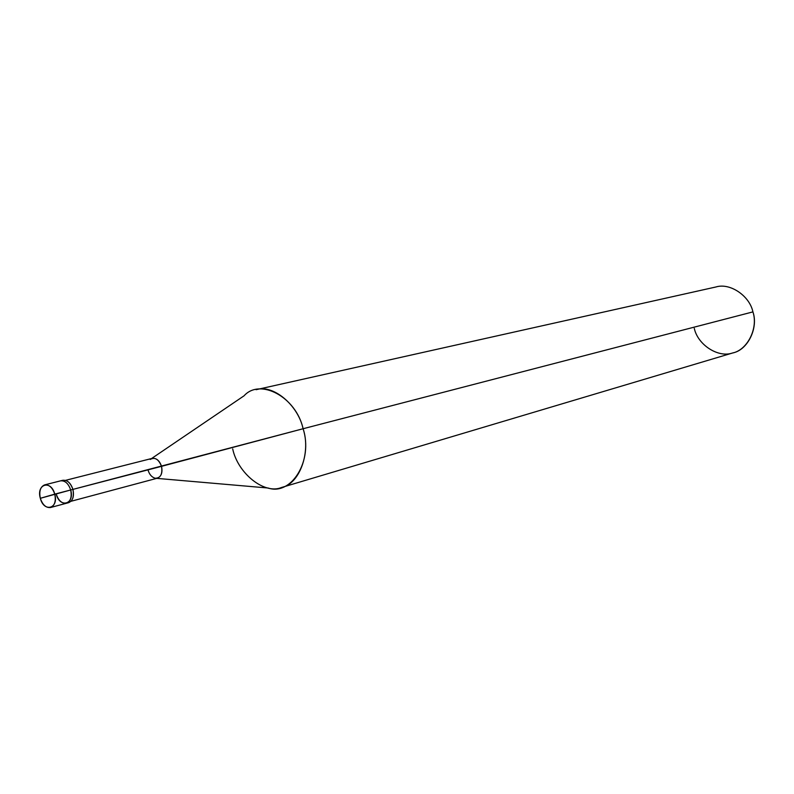<?xml version="1.0" encoding="UTF-8"?>
<svg xmlns="http://www.w3.org/2000/svg" width="794" height="794" viewBox="0 0 794 794"><rect width="100%" height="100%" fill="white"/><g stroke="black" fill="none" stroke-linecap="round" stroke-linejoin="round"><path stroke-width="1.19" d="M40.325 498.304L54.756 494.126C58.994 508.607 43.918 512.815 40.325 498.304C42.598 504.885 45.992 507.962 50.518 507.525C54.726 505.609 56.136 501.133 54.756 494.126L70.686 489.977C72.046 496.925 70.626 501.351 66.418 503.267C70.626 501.351 72.046 496.925 70.686 489.977L40.325 498.304C36.067 483.993 51.054 479.477 54.756 494.126C52.503 487.585 49.129 484.499 44.623 484.886C40.375 486.772 38.936 491.248 40.325 498.304M56.255 494.156C59.818 508.517 74.884 504.319 70.686 489.977C74.884 504.319 59.818 508.517 56.255 494.156C58.508 500.667 61.902 503.704 66.418 503.267L68.671 502.662C72.869 500.756 74.299 496.329 72.929 489.392L161.539 466.336C162.73 472.49 161.361 476.43 157.44 478.177L71.003 501.292M44.623 484.886L60.582 480.846C65.088 480.459 68.453 483.506 70.686 489.977L72.929 489.392L70.686 489.977C68.453 483.506 65.088 480.459 60.582 480.846L62.835 480.281C67.341 479.894 70.706 482.931 72.929 489.392C70.209 482.107 66.478 479.209 61.743 480.698M67.51 502.83C72.472 501.758 74.279 497.282 72.929 489.392L303.109 428.73C313.481 460.56 291.329 496.032 268.094 488.012L156.726 478.365M148.111 470.207C149.371 474.455 151.704 477.125 155.108 478.226C160.527 478.206 162.671 474.246 161.539 466.336C158.602 459.131 154.82 456.838 150.215 459.458M232.692 448.888C237.813 473.462 264.511 494.771 281.533 487.486C299.328 484.34 311.159 452.471 303.109 428.73L752.92 311.893C758.578 327.694 747.819 349.886 733.11 352.844L281.533 487.486M694.293 328.388C697.797 344.745 717.955 357.985 732.346 353.052C747.293 350.273 758.498 328.21 752.92 311.893L303.109 428.73L161.539 466.336C159.544 460.619 156.458 457.959 152.279 458.356L65.555 480.34M151.565 458.535L244.076 395.789C259.966 377.944 296.043 396.762 303.109 428.73C298.008 404.94 272.947 383.998 256.065 389.695L715.95 286.971C730.073 282.545 749.685 295.944 752.92 311.893M50.518 507.525L66.418 503.267"/></g></svg>
